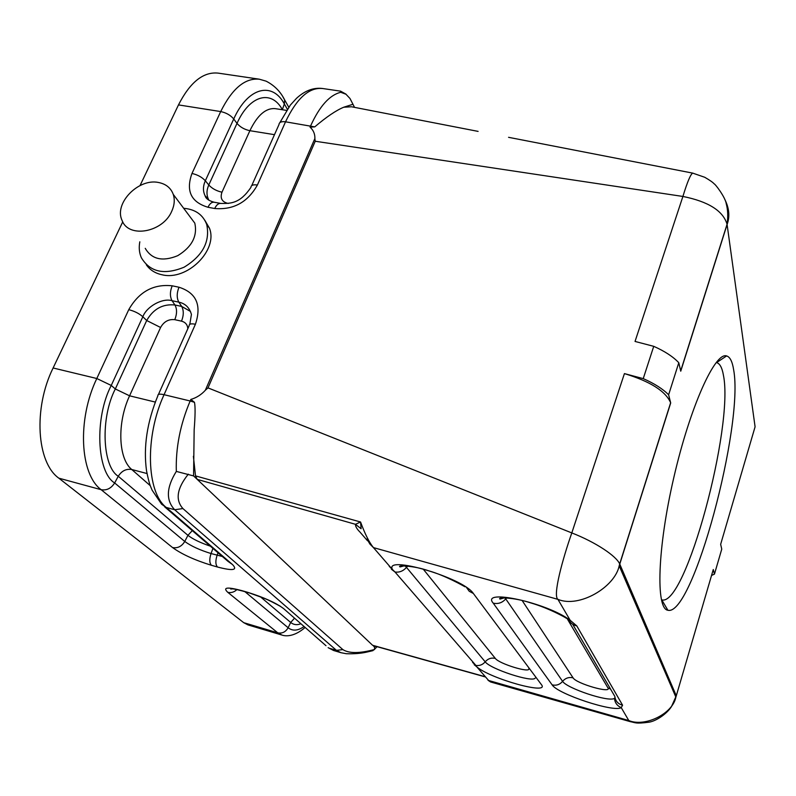 <?xml version="1.0" encoding="UTF-8"?>
<svg xmlns="http://www.w3.org/2000/svg" width="796" height="796" viewBox="0 0 796 796"><rect width="100%" height="100%" fill="white"/><g stroke="black" fill="none" stroke-linecap="round" stroke-linejoin="round"><path stroke-width="1.19" d="M716.49 362.598L716.549 362.608C719.823 363.434 722.121 367.652 723.425 375.244C734.101 426.527 685.436 607.398 661.755 599.846L661.695 599.826M304.967 627.606C292.62 638.173 283.844 635.765 281.844 635.029L247.964 624.9L243.715 622.671L58.824 478.167C36.696 462.615 33.124 408.268 53.113 367.981L96.804 378.508C77.043 419.452 79.938 474.297 101.152 489.699C106.684 490.644 111.181 488.396 114.654 482.953L118.266 476.257C102.326 466.615 100.236 417.81 115.321 388.965L146.693 320.509L142.832 316.738L111.251 385.453C94.296 417.741 96.764 472.396 114.654 482.953L184.762 541.469C191.02 546.056 199.786 550.076 211.04 553.538L222.353 556.494M354.519 107.361L352.966 104.266L343.802 107.201C336.151 110.355 326.45 116.912 314.738 126.882L285.535 121.808L257.397 185.02C247.735 202.224 233.507 210.054 214.701 208.512L207.975 207.258C191.04 202.174 185.697 190.911 191.975 173.468L220.701 111.569L178.483 104.903L140.046 185.558M122.753 221.835L53.113 367.981M178.483 104.903C190.055 82.227 203.259 71.63 218.074 73.113L259.217 79.172L266.093 81.152C274.371 85.371 280.55 91.62 284.64 99.918L282.908 96.863M724.649 199.09C729.216 208.074 730.032 216.552 727.096 224.522L755.086 426.795L720.649 544.335L721.753 549.131L714.45 574.135L711.534 575.458M508.564 137.32L692.719 173.12L704.749 177.279C709.863 180.244 713.017 182.453 714.211 183.906C714.997 183.677 725.385 197.229 726.26 203.816C727.912 209.925 728.171 216.731 727.056 224.253C723.086 210.84 708.37 201.577 682.908 196.453L635.039 341.444L653.735 346.33C664.789 351.255 673.137 356.707 678.789 362.717L680.749 371.185L727.096 224.522M712.301 572.851L713.276 569.528L714.45 574.135M653.735 346.33L643.238 378.627C654.392 383.543 662.859 388.936 668.62 394.796L670.64 402.736C665.565 391.115 650.153 381.403 624.422 373.603L571.807 532.922C595.428 542.106 616.283 555.936 619.696 563.956L619.198 565.837L675.874 697.107C672.849 713.664 644.939 727.405 628.78 720.529L488.605 680.481L490.565 681.953L487.998 680.252M643.238 378.627L624.422 373.603M619.198 565.827L619.766 564.115L676.292 695.784L675.595 697.992M488.605 680.481L476.744 666.799C490.217 678.729 550.414 695.505 541.37 684.57L473.351 593.468C463.212 577.617 382.767 554.275 392.657 569.767L373.433 547.598L557.926 599.358C552.494 595.716 562.792 558.543 571.807 532.922L207.995 387.891L205.338 390.239L314.868 138.564L315.226 141.25L682.908 196.453C687.306 182.045 690.57 174.254 692.719 173.08L692.998 173.18M478.107 131.39L447.7 125.479M343.802 107.221L351.444 106.773M314.738 126.882L310.072 127.131L310.669 125.778C319.614 106.166 329.634 95.003 340.728 92.286L340.678 91.172M314.888 138.564C315.047 134.066 313.445 130.255 310.072 127.131M340.728 92.286L345.971 94.236L349.981 98.485L352.966 104.266M733.623 369.692C732.34 361.503 730.012 356.926 726.619 355.941C715.126 351.673 690.122 406.627 673.794 477.63C657.327 548.593 655.685 609 667.884 610.243C692.709 617.059 744.111 424.915 733.623 369.692M668.62 394.796L678.789 362.717M522.176 600.562L573.08 677.854C568.921 676.889 565.429 678.053 562.593 681.356C559.757 684.659 556.265 685.824 552.125 684.849C557.449 693.963 614.154 712.718 621.228 707.614L622.591 705.216L576.782 625.895L570.175 620.303L557.926 599.358C579.13 608.293 614.83 587.239 619.198 565.837M193.388 456.277L195.508 475.889L197.229 479.381L193.577 475.918L194.154 429.83C195.279 415.671 195.378 406.497 194.473 402.318L190.851 399.423C196.453 397.791 201.288 394.726 205.358 390.249M193.577 475.918L176.324 471.411C166.324 487.49 165.787 500.266 174.692 509.748L336.479 650.372L329.753 648.372L333.534 650.451M146.295 264.75C149.887 269.924 155.101 273.257 161.916 274.739C186.921 281.187 218.333 250.203 209.447 228.203L204.761 220.174M282.401 109.748L282.341 109.649C271.565 89.52 249.695 94.843 237.009 123.39L208.781 184.99C206.472 190.264 206.393 195.1 208.572 199.507M205.089 195.756C202.851 191.199 202.93 186.204 205.328 180.772L233.735 118.972C247.984 87.033 272.421 81.421 284.331 103.938L287.346 109.221M713.276 569.528L676.292 695.784L671.466 706.599C667.118 713.524 656.65 720.858 649.257 722.151C635.138 724.032 635.616 722.599 630.163 721.624L628.78 720.529L621.228 707.614C617.179 705.883 614.93 702.818 614.462 698.4L614.97 697.465M506.614 597.905L505.739 598.89L505.161 597.836M504.365 597.816L500.047 599.099C496.614 597.378 513.072 596.97 530.643 602.88C549.489 608.313 566.792 618.313 565.598 617.805L570.175 620.303C547.359 602.751 480.107 588.214 493.231 603.159C498.127 604.224 502.296 602.801 505.739 598.89L562.593 681.356C566.672 688.192 608.492 702.38 614.462 698.4M407.741 566.055L406.288 567.568C403.164 571.1 399.403 572.583 395.005 572.016L389.254 566.364M474.177 664.69L476.744 666.799L475.889 665.426L395.005 572.016L391.383 569.23M366.946 539.031L369.921 544.086L373.433 547.598C369.245 542.504 364.956 533.967 360.558 521.997L195.527 475.899M367.463 540.713L359.931 532.027C356.877 528.992 355.384 526.425 355.464 524.305L361.095 528.733L360.558 521.997L355.464 524.305L197.229 479.381L372.588 645.277L484.933 676.65M373.145 645.586L374.518 647.108L375.543 646.262M188.304 474.167C176.941 488.386 175.14 499.858 182.921 508.564L342.867 649.606C349.145 653.556 359.712 653.516 374.568 649.476L374.518 647.108M340.847 652.67L336.479 650.372L342.867 649.606M374.568 649.476L371.802 650.929M303.853 626.651C297.803 630.86 292.57 631.218 288.132 627.736L290.689 622.452C293.525 624.79 296.828 625.258 300.609 623.855M171.767 211.209C174.463 205.219 174.961 199.607 173.249 194.363C170.861 187.956 166.006 184.015 158.702 182.533C138.584 177.906 113.748 203.418 122.077 220.412C128.484 238.661 162.971 232.432 171.767 211.209M145.24 248.332C151.757 259.406 162.583 261.854 177.727 255.675C191.916 246.979 197.607 236.133 194.811 223.149L188.562 214.811M139.817 241.805C138.723 247.556 139.23 252.849 141.33 257.685C150.016 272.123 164.274 275.287 184.125 267.187C202.721 255.805 210.253 241.566 206.721 224.492C202.98 214.691 195.309 209.288 183.687 208.293M670.7 402.955L619.766 564.115M207.995 387.891L315.226 141.25M194.473 402.318L190.164 400.985L190.851 399.423M228.163 561.478L232.492 564.543L166.235 507.44C146.474 492.256 144.683 436.606 164.056 394.697L190.164 400.985C180.234 424.427 175.618 447.899 176.324 471.411M182.921 508.564L174.692 509.748L166.235 507.44L161.608 504.216L152.145 490.227C150.623 486.376 149.369 485.043 146.544 470.854C143.25 447.083 147.041 422.019 157.906 395.672M58.824 478.167L101.152 489.699L172.533 547.548C177.617 548.474 181.697 546.454 184.762 541.469L187.936 535.33L118.266 476.257C121.718 470.844 126.216 468.595 131.758 469.511L150.295 485.699M147.011 473.54L131.758 469.511C118.276 458.695 116.903 422.865 129.579 395.811L115.321 388.965L111.251 385.453L96.804 378.508L128.753 309.664C134.434 311.127 139.131 313.485 142.832 316.738C146.663 306.46 162.523 297.744 172.045 300.699L174.941 304.987L181.697 306.44L178.821 302.142L172.045 300.699C169.837 296.619 169.886 291.654 172.185 285.804L178.991 287.227C176.692 293.087 176.632 298.062 178.821 302.142C185.269 303.495 189.468 307.594 191.428 314.44L189.796 324.3M155.27 402.07L129.579 395.811L160.593 327.484C163.906 321.594 168.643 318.987 174.792 319.684L181.518 321.156C185.418 322.191 187.518 324.708 187.816 328.708M218.024 552.772L217.119 555.25C215.338 560.792 215.467 564.712 217.487 567.021C232.949 571.06 237.954 570.235 232.492 564.543M212.94 548.394L211.04 553.538C209.268 559.071 209.398 562.991 211.438 565.289L217.487 567.021M210.363 546.175C200.224 542.693 192.741 539.081 187.936 535.33L192.284 530.624M160.593 327.484L146.693 320.509C153.349 308.928 162.762 303.754 174.941 304.987C177.12 308.997 177.07 313.903 174.792 319.684M190.493 311.455L181.697 306.44C183.846 310.45 183.786 315.355 181.518 321.156M178.991 287.227C196.353 292.789 201.826 305.137 195.408 324.251C191.189 323.425 189.11 323.892 189.149 325.654M128.753 309.664C138.962 291.784 153.439 283.824 172.185 285.804M172.533 547.548C181.836 554.265 194.811 560.175 211.438 565.289M195.408 324.251L164.056 394.697C159.807 393.751 157.747 394.06 157.897 395.622M322.32 88.515C308.967 87.271 296.699 98.376 285.535 121.808C281.426 121.291 279.247 122.176 278.998 124.474M259.197 79.212C244.969 77.839 232.133 88.625 220.701 111.569C226.193 112.733 230.541 115.201 233.735 118.972L237.009 123.39C240.163 127.101 244.452 129.539 249.894 130.693L274.481 134.673M282.341 109.649L284.331 103.938L284.64 99.918L288.759 107.201M191.975 173.468C197.527 174.712 201.975 177.15 205.328 180.772L208.781 184.99C212.084 188.553 216.482 190.96 221.975 192.204L249.894 130.693C257.436 115.092 265.944 107.749 275.416 108.674L277.515 108.992M208.502 199.985L205.099 195.776L208.582 199.537M228.402 203.438L227.318 203.239C221.776 201.607 219.994 197.925 221.975 192.204M207.975 207.258C209.736 203.637 211.786 201.955 214.104 202.214L220.8 203.438C230.999 203.587 239.944 203.537 250.939 187.378C251.048 185.189 253.198 184.403 257.397 185.02M220.731 203.428C218.452 203.229 216.442 204.92 214.701 208.512M573.08 677.854C576.135 683.545 612.084 693.943 607.945 687.893L567.618 619.427M610.552 689.077L607.945 687.893M622.591 705.216C618.014 703.992 615.427 701.067 614.84 696.42L572.692 624.293M493.231 603.159L552.125 684.849M576.782 625.895C573.13 625.129 570.463 623.149 568.782 619.945M423.313 569.24L495.321 658.411C498.993 663.755 530.614 673.446 528.833 668.65M535.171 678.122C532.434 682.789 490.306 668.998 485.192 661.824C482.675 664.769 479.57 665.973 475.889 665.426L472.595 662.411M495.321 658.411C491.351 657.496 487.978 658.63 485.192 661.824L405.194 565.847M473.351 593.468L469.232 591.269L466.546 587.538M325.992 645.705L283.585 608.582C275.874 602.821 263.914 597.408 247.705 592.323L241.894 590.642C227.248 586.771 222.532 587.329 227.746 592.294L277.774 632.84L243.715 622.671M281.844 634.999L277.774 632.84C282.182 633.716 285.635 632.014 288.132 627.736L244.979 591.717M260.451 596.821L290.689 622.452L294.301 618.422M227.746 592.294C231.059 593.1 234.124 592.194 236.939 589.577M241.894 590.642L242.69 591.05M247.705 592.323L263.914 598.204C267.844 599.577 279.187 605.567 279.376 605.836M279.555 605.736L283.585 608.582M632.482 593.736L631.964 595.408M670.64 402.736L619.686 563.946M478.038 131.38L351.504 106.773M340.579 91.152L346.011 94.157M727.056 224.253L680.689 370.946M164.672 506.843L228.193 561.528M189.159 325.713L158.444 394.468M340.549 91.152L322.32 88.465C313.415 87.421 304.808 90.704 296.5 98.336L290.351 105.082L279.854 122.634M286.56 110.395L275.416 108.664M278.998 124.554L251.725 185.627M214.104 202.214C208.811 200.751 205.816 198.612 205.099 195.776M464.894 586.791C464.784 586.582 444.855 575.299 428.855 570.861C412.865 565.21 396.139 565.299 400.139 566.921L404.219 565.807M485.112 676.869L373.095 645.576M630.163 721.624L490.585 681.963M340.917 652.69L346.31 653.725C354.379 653.994 361.464 653.397 367.553 651.914L372.976 650.63M377.085 646.69L374.916 648.889M340.638 652.601L333.524 650.471L328.121 647.655M232.711 588.861L230.731 589.03C231.069 588.373 235.039 589.05 242.641 591.04L248.442 592.721M661.755 599.846L667.884 610.243M716.549 362.608L726.619 355.941M194.811 223.149L173.249 194.363M209.447 228.203L206.721 224.492"/></g></svg>
